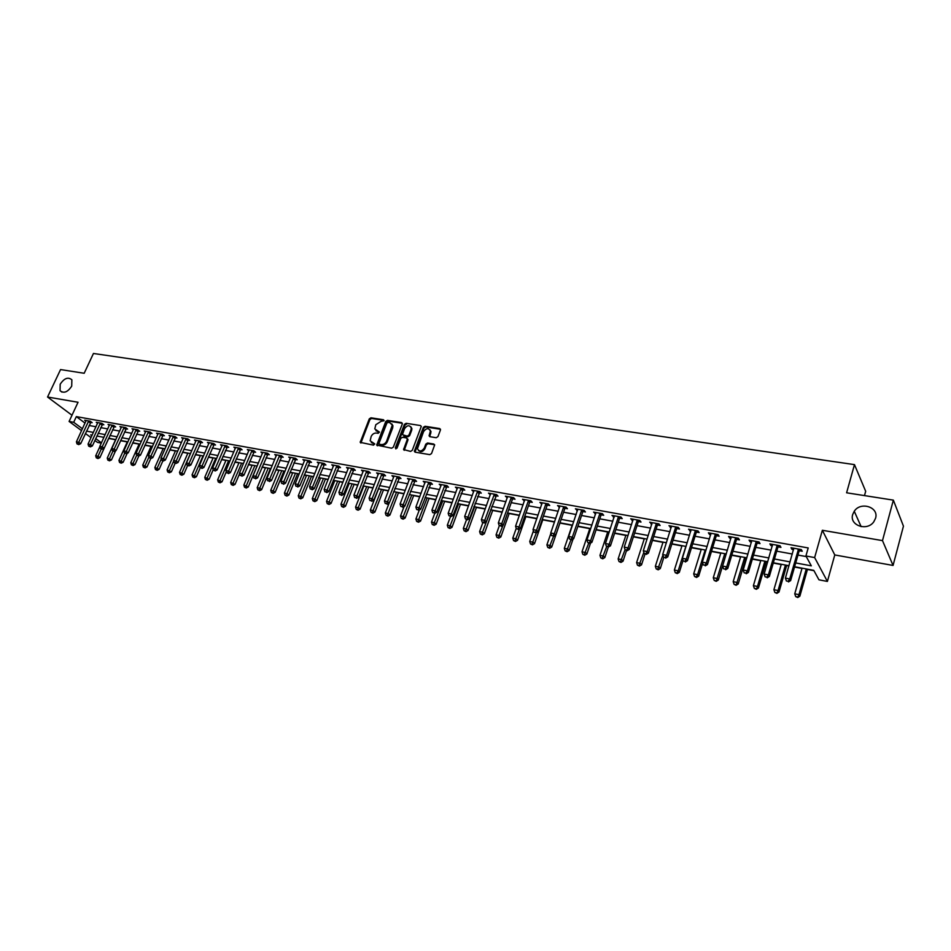 <?xml version="1.0" encoding="UTF-8"?>
<svg xmlns="http://www.w3.org/2000/svg" width="951" height="951" viewBox="0 0 951 951"><rect width="100%" height="100%" fill="white"/><g stroke="black" fill="none" stroke-linecap="round" stroke-linejoin="round"><path stroke-width="1.43" d="M383.978 420.782L383.491 419.76L370.961 417.798L369.285 418.868L360.215 442.346L373.517 445.163L374.753 443.891L370.153 440.777L371.152 436.497C372.352 434.072 374.147 432.919 376.537 433.05L378.177 433.311L379.413 432.063L374.789 428.925L375.8 424.717L381.173 421.269L383.978 420.782M852.714 514.491C849.077 525.261 866.991 531.657 873.767 521.849L875.562 518.247C879.152 507.133 860.631 501.177 854.26 511.246L852.714 514.491M60.186 384.252L60.056 390.695C63.848 393.678 67.735 392.157 71.705 386.142L71.872 379.794C68.092 376.727 64.192 378.213 60.186 384.252M436.212 437.722L437.947 436.616L440.432 430.054L439.683 428.556L425.073 426.274L423.35 427.368L414.351 451.333L415.171 452.189L429.804 454.649L431.54 453.544L434.655 444.937L433.811 444.046L427.534 443.011L425.798 444.117L424.301 448.064C421.566 451.701 419.284 451.915 417.453 448.706L423.564 431.611C426.333 427.95 428.616 427.76 430.399 431.017L429.103 435.831L429.935 436.711L436.212 437.722M893.358 500.131L903.45 526.153L893.06 565.453L882.492 540.62L893.358 500.131L846.604 492.796L854.473 464.623L93.448 353.475L84.187 373.267L60.555 369.57L47.55 397.019L78.041 402.261L69.102 421.448L73.691 422.292L76.33 416.609L808.207 547.942L805.925 555.978L814.638 557.571L827.406 581.43L818.954 579.825L813.783 570.362L794.608 566.76M882.492 540.62L822.353 530.278L814.638 557.571M402.285 424.063L401.584 422.589L387.449 420.378L385.761 421.459L376.703 445.092L391.634 448.218L393.334 447.136L402.285 424.063M406.101 423.302L420.473 425.549L421.293 426.405L412.282 450.31L410.559 451.404L403.569 449.55L407.29 439.433L406.564 437.947L402.499 437.282L400.787 438.363L397.007 448.159L395.307 447.873L404.401 424.396L406.101 423.302L420.473 425.549M47.55 397.019L71.991 415.242M76.33 416.609L85.055 423.124M89.073 425.489L96.003 426.761M100.747 427.629L107.796 428.913M112.551 429.781L119.719 431.088M124.498 431.968L131.785 433.299M136.575 434.179L144.005 435.534M148.82 436.414L156.368 437.793M161.194 438.673L168.886 440.075M173.736 440.967L181.558 442.393M186.42 443.285L194.384 444.735M199.27 445.627L207.366 447.113M212.275 448.004L220.525 449.514M225.446 450.417L233.839 451.951M238.772 452.854L247.319 454.412M252.277 455.327L260.978 456.908M265.959 457.823L274.815 459.44M279.808 460.355L288.819 461.996M293.847 462.923L303.012 464.599M308.053 465.514L317.396 467.226M322.46 468.154L331.97 469.889M337.046 470.816L346.735 472.588M351.834 473.515L361.701 475.322M366.813 476.261L376.858 478.091M381.993 479.031L392.228 480.897M397.387 481.848L407.813 483.75M412.984 484.689L423.599 486.639M428.806 487.59L439.612 489.563M444.83 490.514L455.85 492.535M461.092 493.486L472.314 495.542M477.568 496.505L489.016 498.586M494.294 499.56L505.944 501.688M511.246 502.651L523.121 504.826M528.447 505.801L540.548 508.012M545.886 508.987L558.225 511.246M563.586 512.22L576.163 514.515M581.548 515.501L594.363 517.843M599.772 518.83L612.836 521.219M618.269 522.218L631.595 524.655M637.039 525.641L650.627 528.126M656.083 529.125L669.944 531.657M675.436 532.667L689.57 535.247M695.074 536.257L709.494 538.884M715.021 539.895L729.726 542.581M735.266 543.603L750.268 546.338M755.843 547.36L771.142 550.154M776.741 551.176L792.349 554.029M797.96 555.063L806.246 556.573M90.63 422.399L92.14 422.672L90.214 421.21L84.651 420.211L85.947 421.186M102.292 424.503L103.825 424.776L101.9 423.326L96.277 422.303L97.596 423.302M114.096 426.642L115.653 426.928L113.74 425.466L108.045 424.431L109.377 425.442M126.043 428.806L127.612 429.091L125.71 427.617L119.945 426.583L121.3 427.617M138.133 430.993L139.726 431.279L137.836 429.804L131.999 428.758L133.354 429.816M150.377 433.216L151.982 433.501L150.103 432.027L144.195 430.958L145.574 432.039M162.752 435.451L164.38 435.748L162.514 434.262L156.535 433.18L157.925 434.286M175.293 437.722L176.934 438.019L175.079 436.533L169.028 435.439L170.431 436.568M187.977 440.016L189.641 440.325L187.799 438.827L181.677 437.722L183.103 438.875M200.827 442.346L202.515 442.655L200.685 441.157L194.48 440.04L195.918 441.205M213.832 444.699L215.544 445.009L213.725 443.511L207.437 442.381L208.899 443.57M227.004 447.089L228.727 447.398L226.92 445.888L220.573 444.747L222.035 445.971M240.341 449.502L242.089 449.811L240.294 448.301L233.863 447.148L235.349 448.397M253.846 451.951L255.617 452.272L253.834 450.75L247.319 449.573L248.817 450.845M267.516 454.423L269.311 454.744L267.552 453.223L260.943 452.034L262.464 453.342M281.377 456.932L283.184 457.265L281.448 455.731L274.756 454.53L276.289 455.862M295.404 459.476L297.247 459.808L295.511 458.275L288.735 457.051L290.293 458.418M309.622 462.043L311.476 462.388L309.764 460.843L302.905 459.606L304.475 461.009M324.018 464.647L325.908 464.991L324.208 463.458L317.254 462.198L318.847 463.636M338.604 467.298L340.517 467.642L338.841 466.097L331.792 464.825L333.409 466.299M353.392 469.972L355.329 470.317L353.677 468.772L346.533 467.488L348.161 468.998M368.37 472.683L370.331 473.039L368.703 471.482L361.463 470.174L363.104 471.732M383.55 475.429L385.547 475.797L383.931 474.228L376.596 472.909L378.272 474.478M398.945 478.222L400.965 478.579L399.361 477.022L391.931 475.678L393.631 477.259M414.541 481.04L416.586 481.408L415.005 479.839L407.468 478.484L409.203 480.077M430.351 483.904L432.432 484.285L430.874 482.704L423.231 481.325L425.002 482.942M446.388 486.805L448.492 487.185L446.958 485.616L439.207 484.214L441.002 485.83M462.638 489.753L464.766 490.134L463.256 488.552L455.41 487.138L457.241 488.778M479.114 492.737L481.277 493.129L479.791 491.536L471.827 490.098L473.693 491.75M495.828 495.768L498.027 496.16L496.565 494.568L488.493 493.105L490.383 494.782M512.779 498.835L515.014 499.239L513.576 497.635L505.385 496.16L507.323 497.837M529.98 501.95L532.239 502.354L530.824 500.749L522.515 499.251L524.488 500.951M547.419 505.1L549.714 505.516L548.335 503.911L539.895 502.39L541.904 504.101M565.12 508.31L567.438 508.726L566.095 507.121L557.536 505.575L559.58 507.311M583.07 511.555L585.424 511.983L584.104 510.366L575.426 508.797L577.519 510.556M601.294 514.86L603.683 515.287L602.399 513.671L593.579 512.078L595.706 513.849M619.779 518.212L622.204 518.64L620.955 517.023L612.004 515.406L614.18 517.189M638.549 521.6L641.01 522.051L639.785 520.423L630.715 518.782L632.914 520.589M657.593 525.059L660.101 525.511L658.912 523.87L649.699 522.206L651.946 524.025M676.934 528.554L679.478 529.018L678.325 527.377L668.969 525.689L671.263 527.532M675.852 528.364L676.637 528.494M696.572 532.108L699.151 532.572L698.034 530.931L688.536 529.22L690.866 531.074M695.514 531.918L696.275 532.061M716.507 535.722L719.122 536.198L718.041 534.545L708.4 532.81L709.494 534.45L710.777 534.688M715.473 535.532L716.21 535.663M736.752 539.383L739.414 539.871L738.368 538.218L728.573 536.447L729.631 538.1L731.01 538.349M735.729 539.205L736.466 539.336M757.317 543.104L760.015 543.603L759.017 541.939L749.067 540.144L750.089 541.797L751.552 542.07M756.318 542.926L757.032 543.057M778.203 546.896L780.949 547.384L779.986 545.731L769.882 543.901L770.857 545.565L772.414 545.838M777.229 546.718L777.93 546.837M799.422 550.736L802.216 551.235L801.301 549.571L791.03 547.717L791.969 549.381L793.61 549.678M798.471 550.558L799.149 550.688M108.616 438.447L115.57 439.742M120.551 440.682L127.256 441.942M132.641 442.952L139.084 444.153M144.873 445.246L151.043 446.399M157.26 447.564L163.156 448.67M169.801 449.918L175.412 450.964M182.485 452.296L187.811 453.294M195.335 454.709L200.352 455.648M208.352 457.146L213.06 458.025M221.524 459.606L225.91 460.439M234.861 462.115L238.927 462.875M248.366 464.647L252.11 465.348M262.048 467.214L265.448 467.844M270.286 468.76L270.904 468.867M275.909 469.806L278.952 470.376M283.814 471.292L284.92 471.494M289.948 472.433L292.635 472.944M297.508 473.86L299.125 474.157M304.165 475.108L306.484 475.536M311.381 476.463L313.509 476.855M318.573 477.806L320.523 478.175M325.432 479.09L328.083 479.589M333.171 480.54L334.728 480.837M339.662 481.765L342.859 482.359M347.959 483.31L349.124 483.536M354.069 484.463L357.826 485.165M362.949 486.127L363.698 486.27M368.667 487.197L373.006 488.006M383.467 489.967L388.377 490.894M398.445 492.784L403.973 493.819M413.637 495.626L419.771 496.779M429.02 498.514L435.796 499.786M444.616 501.439L452.046 502.829M460.427 504.399L468.522 505.92M476.451 507.406L485.236 509.047M492.689 510.449L502.176 512.232M509.154 513.54L519.377 515.454M525.855 516.666L536.816 518.723M542.783 519.84L554.504 522.04M559.949 523.062L572.145 525.344M577.851 526.414L589.786 528.649M596.087 529.838L607.689 532.013M614.608 533.309L625.841 535.413M633.402 536.828L644.267 538.86M652.469 540.406L662.966 542.367M671.834 544.031L681.938 545.933M691.508 547.717L701.196 549.535M711.467 551.461L720.751 553.209M731.747 555.265L740.591 556.929M745.988 557.94L746.773 558.082M752.348 559.129L760.741 560.698M766.161 561.72L767.671 562.005M773.27 563.051L781.211 564.537M786.643 565.56L788.914 565.988M794.537 567.034L801.99 568.436M807.447 569.459L813.949 570.671M864.483 495.602L865.672 491.287L854.473 464.623M822.353 530.278L834.776 554.944L893.06 565.453M834.776 554.944L827.406 581.43M101.317 443.107L97.43 442.37L94.862 440.468M795.702 562.944L811.31 565.845L805.925 555.978M86.482 431.124L93.412 432.408M98.143 433.287L105.192 434.607M109.947 435.487L117.128 436.818M121.894 437.71L129.193 439.065M133.984 439.956L141.414 441.335M146.228 442.227L153.777 443.63M158.603 444.533L166.294 445.96M171.144 446.863L178.966 448.313M183.828 449.217L191.793 450.703M196.679 451.606L204.786 453.116M209.684 454.019L217.934 455.553M222.855 456.468L231.259 458.037M236.193 458.953L244.74 460.534M249.709 461.461L258.399 463.078M263.379 464.005L272.236 465.645M277.24 466.584L286.251 468.249M291.279 469.188L300.457 470.888M305.497 471.827L314.84 473.562M319.905 474.513L329.415 476.273M334.49 477.224L344.179 479.019M349.279 479.97L359.145 481.8M364.269 482.751L374.325 484.618M379.461 485.581L389.696 487.483M394.855 488.445L405.281 490.383M410.463 491.346L421.079 493.319M426.286 494.282L437.103 496.291M442.322 497.266L453.342 499.311M458.584 500.285L469.818 502.378M475.084 503.352L486.52 505.48M491.81 506.455L503.471 508.63M508.773 509.617L520.649 511.816M525.974 512.815L538.088 515.062M543.437 516.06L555.776 518.354M561.138 519.353L573.726 521.683M579.111 522.693L591.938 525.071M597.347 526.081L610.423 528.506M615.856 529.517L629.193 532.001M634.638 533.012L648.237 535.532M653.706 536.554L667.578 539.134M673.07 540.156L687.216 542.783M692.72 543.806L707.152 546.48M712.679 547.514L727.396 550.249M732.948 551.283L747.962 554.076M753.537 555.111L768.86 557.952M774.459 558.998L790.091 561.898M73.691 422.292L82.44 428.77M91.011 437.626L85.4 433.478M81.572 430.66L69.102 421.448M92.152 435.142L90.69 434.869L91.878 435.748M95.718 438.601L101.436 442.833M788.985 565.714L773.353 562.778M767.754 561.732L752.431 558.855M746.856 557.821L731.83 555.004M726.279 553.957L711.55 551.2M706.011 550.165L691.579 547.455M686.075 546.433L671.917 543.782M666.425 542.748L652.552 540.144M647.084 539.122L633.485 536.578M628.029 535.556L614.691 533.047M609.258 532.037L596.17 529.588M590.761 528.566L577.935 526.165M572.55 525.154L559.961 522.8M554.588 521.79L542.248 519.484M536.899 518.473L524.786 516.203M519.46 515.204L507.572 512.981M502.271 511.995L490.597 509.807M485.319 508.809L473.871 506.669M468.605 505.682L457.372 503.578M452.129 502.592L441.109 500.535M435.891 499.548L425.061 497.528M419.866 496.553L409.239 494.556M404.056 493.593L393.631 491.631M388.472 490.668L378.236 488.755M373.089 487.792L363.044 485.902M357.921 484.939L348.054 483.096M342.942 482.133L333.254 480.326M328.178 479.375L318.656 477.592M313.604 476.641L304.249 474.882M299.208 473.943L290.031 472.219M285.015 471.28L275.992 469.592M270.987 468.653L262.143 467M257.15 466.061L248.461 464.433M243.492 463.506L234.945 461.901M229.999 460.973L221.607 459.404M216.685 458.477L208.435 456.932M203.538 456.016L195.43 454.495M190.545 453.579L182.58 452.094M177.718 451.178L169.884 449.716M165.046 448.801L157.355 447.362M152.529 446.459L144.968 445.044M140.154 444.141L132.736 442.75M127.945 441.846L120.646 440.479M115.867 439.588L108.699 438.245L99.891 457.633L97.965 458.548L96.289 457.823L97.965 458.548M103.944 437.353L96.895 436.034M378.225 474.466L378.569 473.586M393.536 477.236L393.94 476.035M409.061 480.053L409.512 478.864M424.8 482.906L415.884 507.097L419.07 507.703L420.663 509.237L431.124 482.965M440.753 485.795L441.205 484.57M456.92 488.719L457.383 487.494M473.325 491.691L473.776 490.454M489.955 494.698L490.407 493.45M506.824 497.753L507.275 496.493M523.93 500.856L524.381 499.584M541.285 503.994L541.737 502.722M558.903 507.18L559.343 505.896M576.758 510.414L577.198 509.118M594.886 513.695L595.326 512.399M613.276 517.023L613.716 515.715M631.951 520.411L632.379 519.08M650.9 523.835L651.328 522.503M670.134 527.33L670.562 525.974M689.665 530.86L690.093 529.505M709.494 534.45L709.922 533.083M729.631 538.1L730.047 536.709M750.089 541.797L750.505 540.406M770.857 545.565L771.273 544.15M791.969 549.381L792.373 547.966M375.93 430.744L377.238 431.279M379.425 432.17L377.88 431.92M371.318 442.595L372.59 443.107M374.777 444.01L373.244 443.748M384.049 420.413L371.603 418.452L369.939 419.522L360.893 443.035M402.356 423.29L388.079 421.043L386.403 422.113L377.369 445.805M388.056 422.363L386.879 423.112L379.009 443.225L379.485 444.26L381.22 444.557C383.633 444.688 385.452 443.535 386.653 441.086L392.299 425.109L389.791 422.636L388.056 422.363M379.473 444.26L380.138 444.902L379.485 444.26M391.8 423.861L392.929 425.763L392.668 427.962L387.295 441.74C386.094 444.188 384.287 445.341 381.862 445.199L380.138 444.902M407.349 438.637L407.92 440.087L404.234 450.334M406.731 423.968L405.031 425.049L395.878 448.931M411.046 429.686L411.272 427.938C409.477 424.835 407.23 425.073 404.555 428.651L402.392 434.678L407.266 436.14L408.978 435.047L411.046 429.686L411.676 430.339L411.902 428.604L410.891 426.868M411.676 430.339L409.608 435.713L407.896 436.794L403.83 436.14M430.007 429.84L431.017 431.683L429.745 436.664M418.511 450.524C420.817 452.438 422.945 451.832 424.919 448.717L424.301 448.064M434.619 444.747L428.152 443.677L426.417 444.771L424.919 448.717M440.491 429.281L425.691 426.94L423.968 428.033L415.016 452.141M99.914 446.566L95.694 455.802L98.001 456.254L101.305 448.991M97.204 458.002L98.001 456.254L99.891 457.633M96.289 457.823L95.694 455.802M88.705 420.936L78.731 442.274L76.413 441.823L86.149 420.485M91.07 421.864L80.692 443.689L78.731 442.274L77.934 444.058L77.007 443.879L78.719 444.616L77.934 444.058M78.719 444.616L80.692 443.689M76.413 441.823L77.007 443.879M115.653 439.552L107.249 458.085L111.457 459.915L115.606 450.762M108.783 460.296L107.843 460.118L109.531 460.843L108.783 460.296L112.943 451.119M107.843 460.118L107.249 458.085M111.457 459.915L109.531 460.843M127.339 441.74L118.946 460.391L123.166 462.234L127.161 453.354M120.48 462.626L119.541 462.436L121.229 463.173L120.48 462.626L124.724 453.247M119.541 462.436L118.946 460.391M123.166 462.234L121.229 463.173M139.167 443.962L130.774 462.733L135.018 464.587L138.858 455.969M132.332 464.968L131.381 464.777L133.081 465.526L132.332 464.968L136.671 455.339M131.381 464.777L130.774 462.733M135.018 464.587L133.081 465.526M100.378 423.052L90.404 444.521L88.063 444.069L97.798 422.589M102.744 423.968L92.354 445.936L90.404 444.521L89.596 446.304L88.657 446.126L90.381 446.875L89.596 446.304M90.381 446.875L92.354 445.936M88.063 444.069L88.657 446.126M112.194 425.18L102.221 446.792L99.843 446.328L109.579 424.705M114.56 426.096L104.158 448.218L102.221 446.792L101.4 448.587L100.449 448.408L102.185 449.157L101.4 448.587M102.185 449.157L104.158 448.218M99.843 446.328L100.449 448.408M124.153 427.344L114.179 449.086L111.778 448.622L121.502 426.868M126.519 428.247L116.105 450.524L114.179 449.086L113.347 450.893L112.384 450.715L113.347 450.893M114.12 451.475L116.105 450.524M111.778 448.622L112.384 450.715M151.138 446.197L142.745 465.087L147.001 466.953L150.722 458.548M144.314 467.345L143.351 467.155L145.063 467.904L144.314 467.345L148.879 457.169M143.351 467.155L142.745 465.087M147.001 466.953L145.063 467.904M136.243 429.519L126.281 451.416L123.844 450.94L133.58 429.044M138.62 430.423L128.195 452.854L126.281 451.416L125.437 453.235L124.462 453.045L125.437 453.235M126.21 453.805L128.195 452.854M123.844 450.94L124.462 453.045M163.239 448.468L154.858 467.488L159.138 469.354L162.859 460.902M156.439 469.758L155.465 469.556L157.177 470.317L156.439 469.758L161.23 459.024M155.465 469.556L154.858 467.488M159.138 469.354L157.177 470.317M175.495 450.762L167.114 469.901L171.406 471.791L175.127 463.268M168.719 472.195L167.733 471.993L169.456 472.742L168.719 472.195L173.736 460.89M167.733 471.993L167.114 469.901M171.406 471.791L169.456 472.742M187.894 453.092L179.513 472.35L183.828 474.24L187.609 465.538M181.142 474.656L180.143 474.454L181.867 475.215L181.142 474.656L190.39 453.556M180.143 474.454L179.513 472.35M183.828 474.24L181.867 475.215M200.447 455.434L192.066 474.834L196.405 476.736L200.257 467.785M193.719 477.152L192.708 476.95L194.432 477.711L193.719 477.152L202.979 455.909M192.708 476.95L192.066 474.834M196.405 476.736L194.432 477.711M213.143 457.823L204.774 477.343L209.125 479.256L213.155 469.83M206.438 479.673L205.416 479.47L207.163 480.231L206.438 479.673L215.711 458.299M205.416 479.47L204.774 477.343M209.125 479.256L207.163 480.231M148.499 431.73L138.525 453.77L136.064 453.294L145.788 431.243M150.864 432.622L140.439 455.208L138.525 453.77L137.669 455.6L136.694 455.41L137.669 455.6M138.442 456.171L140.439 455.208M136.064 453.294L136.694 455.41M160.885 433.977L150.924 456.147L148.427 455.672L158.151 433.478M163.251 434.857L152.826 457.597L150.924 456.147L150.056 457.99L149.057 457.8L150.056 457.99M150.817 458.572L152.826 457.597M148.427 455.672L149.057 457.8M173.439 436.236L163.477 458.56L160.957 458.085L170.669 435.736M175.804 437.115L165.355 460.011L163.477 458.56L162.597 460.415L161.587 460.225L162.597 460.415M163.346 460.997L165.355 460.011M160.957 458.085L161.587 460.225M186.134 438.53L176.185 461.009L173.629 460.522L183.329 438.019M188.5 439.398L178.051 462.459L176.185 461.009L175.293 462.864L174.271 462.673L175.293 462.864M176.042 463.446L178.051 462.459M173.629 460.522L174.271 462.673M198.997 440.848L189.047 463.482L186.455 462.982L196.156 440.337M201.362 441.704L190.901 464.944L189.047 463.482L188.143 465.348L187.109 465.158L188.143 465.348M188.88 465.931L190.901 464.944M186.455 462.982L187.109 465.158M226.005 460.225L217.648 479.875L222.011 481.8L226.279 471.744M219.324 482.228L218.29 482.026L220.038 482.799L219.324 482.228L228.597 460.712M218.29 482.026L217.648 479.875M222.011 481.8L220.038 482.799M212.014 443.202L202.076 465.99L199.448 465.479L209.137 442.679M214.379 444.046L203.918 467.452L202.076 465.99L201.148 467.868L200.102 467.666L201.148 467.868M201.897 468.451L203.918 467.452M199.448 465.479L200.102 467.666M239.022 462.661L230.665 482.454L235.052 484.38L239.569 473.657M232.365 484.82L231.319 484.606L233.078 485.379L232.365 484.82L241.637 463.161M231.319 484.606L230.665 482.454M235.052 484.38L233.078 485.379M225.197 445.579L215.259 468.522L212.608 468.011L222.284 445.056M227.562 446.423L217.09 469.984L215.259 468.522L214.332 470.412L213.274 470.21L214.332 470.412M215.069 470.995L217.09 469.984M212.608 468.011L213.274 470.21M252.193 465.134L243.848 485.058L248.259 486.995L257.02 466.038M245.572 487.435L244.514 487.233L246.273 488.006L245.572 487.435L254.856 465.633M244.514 487.233L243.848 485.058M248.259 486.995L246.273 488.006M238.546 447.992L228.62 471.09L225.934 470.567L235.598 447.457M240.9 448.813L230.439 472.564L228.62 471.09L227.669 472.992L226.6 472.79L227.669 472.992M228.406 473.574L230.439 472.564M225.934 470.567L226.6 472.79M265.543 467.63L257.198 487.685L259.896 488.22L261.632 489.646L270.381 468.546M258.945 490.086L257.864 489.872L259.635 490.657L258.945 490.086L268.23 468.142M257.864 489.872L257.198 487.685M261.632 489.646L259.635 490.657M252.063 450.429L242.148 473.693L239.426 473.17L249.079 449.894M254.416 451.25L243.943 475.167L242.148 473.693L241.185 475.607L240.104 475.393L241.185 475.607M241.911 476.189L243.943 475.167M239.426 473.17L240.104 475.393M279.047 470.163L270.726 490.359L273.448 490.894L275.172 492.321L283.897 471.078M272.485 492.773L271.392 492.559L273.175 493.343L272.485 492.773L281.769 470.674M271.392 492.559L270.726 490.359M275.172 492.321L273.175 493.343M265.757 452.902L255.843 476.32L253.085 475.797L262.738 452.355M268.111 453.71L257.638 477.806L255.843 476.32L254.868 478.246L253.774 478.032L254.868 478.246M255.593 478.84L257.638 477.806M253.085 475.797L253.774 478.032M292.73 472.73L284.408 493.058L287.166 493.605L288.878 495.043L297.604 473.646M286.192 495.495L285.086 495.281L286.881 496.065L286.192 495.495L295.476 473.241M285.086 495.281L284.408 493.058M288.878 495.043L286.881 496.065M279.63 455.41L269.727 478.995L266.934 478.46L276.563 454.851M281.971 456.195L271.499 480.481L269.727 478.995L268.741 480.933L267.623 480.707L268.741 480.933M269.454 481.515L271.499 480.481M266.934 478.46L267.623 480.707M306.579 475.322L298.281 495.804L301.075 496.351L302.763 497.789L311.476 476.237M300.076 498.253L298.959 498.027L300.754 498.823L300.076 498.253L309.372 475.845M298.959 498.027L298.281 495.804M302.763 497.789L300.754 498.823M320.606 477.949L312.32 498.574L315.15 499.132L316.826 500.571L325.515 478.876M314.139 501.046L313.01 500.82L314.817 501.617L314.139 501.046L323.435 478.484M313.01 500.82L312.32 498.574M316.826 500.571L314.817 501.617M334.811 480.612L326.538 501.379L329.415 501.95L331.067 503.388L339.745 481.539M328.392 503.864L327.239 503.638L329.058 504.446L328.392 503.864L337.676 481.147M327.239 503.638L326.538 501.379M331.067 503.388L329.058 504.446M349.207 483.31L340.957 504.22L343.858 504.803L345.498 506.241L354.164 484.237M342.824 506.728L341.659 506.503L343.477 507.311L342.824 506.728L352.108 483.857M341.659 506.503L340.957 504.22M345.498 506.241L343.477 507.311M363.793 486.044L355.555 507.109L358.491 507.691L360.12 509.142L368.762 486.971M357.445 509.629L356.268 509.403L358.087 510.212L357.445 509.629L366.729 486.591M356.268 509.403L355.555 507.109M360.12 509.142L358.087 510.212M378.557 488.814L370.343 510.033L373.327 510.616L374.92 512.066L383.55 489.741M372.257 512.565L371.056 512.339L372.899 513.148L372.257 512.565L381.541 489.373M371.056 512.339L370.343 510.033M374.92 512.066L372.899 513.148M389.066 503.245L385.321 512.993L388.353 513.588L389.934 515.038L398.54 492.559M387.259 515.549L386.058 515.311L387.901 516.131L387.259 515.549L396.543 492.178M386.058 515.311L385.321 512.993M389.934 515.038L387.901 516.131M404.092 506.574L400.514 515.989L403.569 516.595L405.138 518.045L413.721 495.4M402.475 518.568L401.251 518.319L403.105 519.151L402.475 518.568L411.759 495.031M401.251 518.319L400.514 515.989M405.138 518.045L403.105 519.151M419.32 509.962L415.908 519.02L419.011 519.638L420.556 521.1L429.115 498.276M417.893 521.624L416.645 521.374L418.511 522.206L417.893 521.624L427.165 497.92M416.645 521.374L415.908 519.02M420.556 521.1L418.511 522.206M434.75 513.397L431.504 522.099L434.643 522.729L436.164 524.191L444.711 501.201M433.513 524.726L432.253 524.476L434.12 525.309L433.513 524.726L442.786 500.844M432.253 524.476L431.504 522.099M436.164 524.191L434.12 525.309M450.512 516.548L447.315 525.225L450.501 525.855L451.998 527.33L460.51 504.161M449.347 527.864L448.076 527.615L449.954 528.459L449.347 527.864L458.608 503.804M448.076 527.615L447.315 525.225M451.998 527.33L449.954 528.459M466.525 519.65L463.339 528.387L466.572 529.029L468.047 530.503L476.534 507.168M465.408 531.05L464.112 530.801L465.99 531.645L465.408 531.05L474.656 506.812M464.112 530.801L463.339 528.387M468.047 530.503L465.99 531.645M482.775 522.777L479.589 531.597L482.87 532.251L484.321 533.725L492.773 510.212M481.681 534.284L480.374 534.022L482.264 534.866L481.681 534.284L490.93 509.867M480.374 534.022L479.589 531.597M484.321 533.725L482.264 534.866M499.346 525.653L496.065 534.854L499.394 535.508L500.82 536.994L509.237 513.29M498.181 537.553L496.85 537.291L498.752 538.147L498.181 537.553L503.031 525.273M496.85 537.291L496.065 534.854M500.82 536.994L498.752 538.147M516.238 528.34L512.779 538.147L516.143 538.813L517.546 540.299L525.939 516.429M514.919 540.869L513.564 540.608L515.478 541.464L514.919 540.869L519.615 528.958M513.564 540.608L512.779 538.147M517.546 540.299L515.478 541.464M533.416 530.872L529.719 541.499L533.131 542.165L534.51 543.663L542.866 519.591M531.882 544.245L530.515 543.972L532.441 544.84L531.882 544.245L536.423 532.703M530.515 543.972L529.719 541.499M534.51 543.663L532.441 544.84M550.855 533.404L546.896 544.887L550.367 545.577L551.711 547.063L560.032 522.812M549.096 547.657L547.717 547.384L549.642 548.251L549.096 547.657L553.494 536.471M547.717 547.384L546.896 544.887M551.711 547.063L549.642 548.251M572.229 525.095L564.323 548.335L567.842 549.024L569.162 550.522L573.037 539.11M566.558 551.116L565.156 550.843L567.081 551.723L566.558 551.116L570.957 539.847M565.156 550.843L564.323 548.335M569.162 550.522L567.081 551.723M589.87 528.399L582.012 551.818L585.578 552.519L586.874 554.017L590.535 543.069M584.271 554.635L582.844 554.35L584.782 555.229L584.271 554.635L588.669 543.283M582.844 554.35L582.012 551.818M586.874 554.017L584.782 555.229M607.772 531.752L599.95 555.36L603.564 556.073L604.824 557.583L608.295 547.075M602.233 558.201L600.782 557.916L602.744 558.796L602.233 558.201L606.69 546.623M600.782 557.916L599.95 555.36M604.824 557.583L602.744 558.796M625.924 535.163L618.138 558.95L621.811 559.675L623.048 561.185L626.495 550.593M620.468 561.815L618.994 561.53L620.955 562.421L620.468 561.815L625.08 549.678M618.994 561.53L618.138 558.95M623.048 561.185L620.955 562.421M644.35 538.611L636.611 562.6L640.332 563.337L641.533 564.846L644.968 554.171M638.965 565.488L637.467 565.191L639.441 566.083L638.965 565.488L643.851 552.424M637.467 565.191L636.611 562.6M641.533 564.846L639.441 566.083M663.049 542.118L655.346 566.297L659.138 567.046L660.303 568.555L663.798 557.512M657.735 569.209L656.226 568.912L658.199 569.815L657.735 569.209L662.895 555.182M656.226 568.912L655.346 566.297M660.303 568.555L658.199 569.815M682.022 545.672L674.378 570.053L678.206 570.814L679.347 572.324L683.056 560.436M676.791 572.989L675.258 572.68L677.243 573.596L676.791 572.989L678.206 570.814L685.849 546.385M675.258 572.68L674.378 570.053M679.347 572.324L677.243 573.596M701.279 549.274L693.683 573.869L697.582 574.642L698.676 576.151L702.67 563.182M696.132 576.829L694.575 576.52L696.572 577.435L696.132 576.829L697.582 574.642L705.167 550.011M694.575 576.52L693.683 573.869M698.676 576.151L696.572 577.435M720.822 552.935L713.286 577.744L717.232 578.517L718.302 580.039L726.207 553.946M715.77 580.728L714.189 580.407L716.198 581.334L724.769 553.684M714.189 580.407L713.286 577.744M718.302 580.039L716.198 581.334M293.669 457.942L283.778 481.693L280.961 481.147L290.566 457.383M296.023 458.727L285.538 483.191L283.778 481.693L282.78 483.643L281.651 483.417L282.78 483.643M283.481 484.237L285.538 483.191M280.961 481.147L281.651 483.417M307.898 460.51L298.032 484.439L295.167 483.881L304.76 459.939M310.252 461.283L299.767 485.925L298.032 484.439L297.009 486.389L295.868 486.175L297.009 486.389M297.711 486.983L299.767 485.925M295.167 483.881L295.868 486.175M322.318 463.113L312.463 487.209L309.562 486.65L319.132 462.543M324.66 463.862L314.187 488.707L312.463 487.209L311.429 489.183L310.264 488.957L311.429 489.183M312.118 489.777L314.187 488.707M309.562 486.65L310.264 488.957M336.927 465.752L327.085 490.015L324.136 489.456L333.706 465.17M339.269 466.489L328.784 491.524L327.085 490.015L326.038 492L324.862 491.774L326.038 492M326.716 492.606L328.784 491.524M324.136 489.456L324.862 491.774M351.727 468.427L341.896 492.868L338.925 492.297L348.458 467.833M354.069 469.14L343.596 494.377L341.896 492.868L340.838 494.865L339.65 494.627L340.838 494.865M341.516 495.459L343.596 494.377M338.925 492.297L339.65 494.627M366.729 471.125L356.922 495.756L353.903 495.174L363.413 470.531M369.071 471.839L358.586 497.266L356.922 495.756L355.84 497.765L354.628 497.528L355.84 497.765M356.506 498.36L358.586 497.266M353.903 495.174L354.628 497.528M381.933 473.871L372.138 498.681L369.083 498.098L378.581 473.265M384.263 474.561L373.791 500.202L372.138 498.681L371.045 500.701L369.82 500.464L371.045 500.701M371.71 501.308L373.791 500.202M369.083 498.098L369.82 500.464M397.34 476.653L387.568 501.652L384.466 501.058L393.94 476.225M399.67 477.319L389.197 503.174L387.568 501.652L386.463 503.673L385.214 503.436L386.463 503.673M387.116 504.28L389.197 503.174M384.466 501.058L385.214 503.436M412.96 479.47L403.212 504.66L400.074 504.054L409.512 478.852M415.29 480.124L404.817 506.182L403.212 504.66L402.083 506.693L400.823 506.455L402.083 506.693M402.725 507.299L404.817 506.182M400.074 504.054L400.823 506.455M428.794 482.335L419.07 507.703L417.917 509.76L416.645 509.51L417.917 509.76M418.559 510.366L420.663 509.237M415.884 507.097L416.645 509.51M444.854 485.236L435.154 510.794L431.92 510.176L441.3 484.594M447.172 485.83L436.711 512.327L435.154 510.794L433.989 512.862L432.693 512.613L433.989 512.862M434.607 513.469L436.711 512.327M431.92 510.176L432.693 512.613M461.128 488.172L451.452 513.932L448.171 513.302L457.526 487.518M463.446 488.755L452.997 515.466L451.452 513.932L450.275 516.013L448.955 515.751L450.275 516.013M450.893 516.619L452.997 515.466M448.171 513.302L448.955 515.751M477.628 491.144L467.987 517.106L464.67 516.476L473.99 490.49M479.958 491.703L469.509 518.652L467.987 517.106L466.786 519.198L465.455 518.937L466.786 519.198M467.393 519.817L469.509 518.652M464.67 516.476L465.455 518.937M494.365 494.175L484.76 520.34L481.384 519.686L490.668 493.498M496.695 494.698L486.246 521.885L484.76 520.34L483.536 522.432L482.193 522.17L483.536 522.432M484.13 523.05L486.246 521.885M481.384 519.686L482.193 522.17M511.353 497.23L501.771 523.609L498.348 522.943L507.596 496.553M513.671 497.742L512.363 499.501L503.234 525.154L501.771 523.609L500.523 525.725L499.156 525.451L500.523 525.725M501.118 526.343L503.234 525.154M498.348 522.943L499.156 525.451M528.566 500.345L519.032 526.925L515.561 526.26L524.762 499.655M530.884 500.82L529.564 502.615L520.47 528.483L519.032 526.925L517.76 529.053L516.369 528.78L517.76 529.053M518.343 529.671L520.47 528.483M515.561 526.26L516.369 528.78M546.04 503.495L536.53 530.289L533.012 529.612L542.177 502.806M548.358 503.935L547.003 505.789L537.945 531.847L536.53 530.289L535.247 532.429L533.844 532.156L535.247 532.429M535.817 533.047L537.945 531.847M533.012 529.612L533.844 532.156M563.765 506.693L554.302 533.701L550.724 533.024L559.854 505.991M566.071 507.109L564.692 508.999L555.681 535.27L554.302 533.701L552.995 535.865L551.556 535.579L552.995 535.865M553.541 536.483L555.681 535.27M550.724 533.024L551.556 535.579M581.75 509.938L572.324 537.172L568.698 536.471L577.78 509.225M584.033 510.354L582.654 512.244L573.679 538.741L572.324 537.172L570.992 539.336L569.542 539.062L570.992 539.336M571.539 539.966L573.679 538.741M568.698 536.471L569.542 539.062M599.998 513.243L590.619 540.691L586.933 539.978L595.968 512.506M602.256 513.647L600.866 515.549L591.938 542.26L590.619 540.691L589.263 542.866L587.789 542.581L589.263 542.866M589.798 543.496L591.938 542.26M586.933 539.978L587.789 542.581M618.519 516.583L609.187 544.257L605.454 543.544L614.429 515.846M620.753 516.987L619.351 518.913L610.471 545.826L609.187 544.257L607.808 546.456L606.322 546.159L607.808 546.456M608.331 547.075L610.471 545.826M605.454 543.544L606.322 546.159M637.325 519.971L628.029 547.883L624.236 547.158L633.164 519.222M639.524 520.375L638.121 522.313L629.289 549.464L628.029 547.883L626.638 550.094L625.116 549.797L626.638 550.094M627.137 550.724L629.289 549.464M624.236 547.158L625.116 549.797M656.404 523.419L647.167 551.556L643.316 550.819L652.184 522.658M658.579 523.811L657.165 525.76L648.392 553.137L647.167 551.556L645.741 553.779L644.207 553.482L645.741 553.779M646.24 554.409L648.392 553.137M643.316 550.819L644.207 553.482M675.781 526.913L666.592 555.301L662.681 554.54L671.489 526.141M677.92 527.306L676.53 529.208L667.78 556.882L666.592 555.301L665.141 557.536L663.584 557.227L665.141 557.536M665.629 558.166L667.78 556.882M662.681 554.54L663.584 557.227M695.443 530.468L686.325 559.093L682.354 558.32L691.104 529.683M697.57 530.848L696.132 532.833L687.466 560.674L686.325 559.093L684.851 561.34L683.258 561.031L684.851 561.34M685.314 561.97L687.466 560.674M682.354 558.32L683.258 561.031M715.425 534.07L706.355 562.944L702.325 562.16L711.003 533.273M717.506 534.45L716.067 536.447L707.461 564.525L706.355 562.944L704.857 565.203L703.241 564.894L704.857 565.203M705.297 565.845L707.461 564.525M702.325 562.16L703.241 564.894M740.674 556.656L733.185 581.667L737.203 582.464L738.226 583.985L746.071 557.666M735.705 584.675L734.101 584.354L736.11 585.281L744.681 557.405M734.101 584.354L733.185 581.667M738.226 583.985L736.11 585.281M735.705 537.731L726.707 566.855L722.605 566.071L731.224 536.923M737.762 538.1L736.324 540.12L727.777 568.448L726.707 566.855L725.173 569.138L723.545 568.817L725.173 569.138M725.613 569.768L727.777 568.448M722.605 566.071L723.545 568.817M760.824 560.436L753.394 585.661L757.471 586.458L758.446 587.991L766.244 561.447M755.95 588.693L754.321 588.372L756.342 589.299L757.471 586.458L764.889 561.197M754.321 588.372L753.394 585.661M758.446 587.991L756.342 589.299M756.318 541.452L747.367 570.826L743.207 570.029L751.754 540.632M758.327 541.82L756.877 543.853L748.401 572.419L747.367 570.826L745.822 573.12L744.158 572.799L745.822 573.12M746.238 573.762L748.401 572.419M743.207 570.029L744.158 572.799M781.282 564.264L773.912 589.703L778.049 590.523L779 592.057L786.715 565.286M776.503 592.77L774.851 592.449L776.884 593.376L778.049 590.523L785.419 565.037M774.851 592.449L773.912 589.703M779 592.057L776.884 593.376M777.24 545.232L768.372 574.868L764.14 574.047L772.616 544.4M779.226 545.589L777.763 547.645L769.359 576.461L768.372 574.868L766.791 577.174L765.103 576.853L766.791 577.174M767.184 577.816L769.359 576.461M764.14 574.047L765.103 576.853M802.062 568.163L794.751 593.828L798.959 594.66L799.862 596.182L807.518 569.185M797.39 596.919L795.702 596.586L797.746 597.525L798.959 594.66L806.258 568.948M795.702 596.586L794.751 593.828M799.862 596.182L797.746 597.525M798.507 549.072L789.71 578.969L785.407 578.137L793.812 548.216M800.457 549.416L798.983 551.485L790.65 580.574L789.71 578.969L788.094 581.299L786.382 580.966L788.094 581.299M788.474 581.929L790.65 580.574M785.407 578.137L786.382 580.966M360.952 442.227L360.298 441.585M369.939 419.522L369.285 418.868M371.603 418.452L370.961 417.798M377.44 444.997L376.786 444.355M386.403 422.113L385.761 421.459M388.079 421.043L387.449 420.378M402.202 423.254L401.584 422.589M381.862 445.199L381.22 444.557M387.295 441.74L386.653 441.086M392.668 427.962L392.026 427.308M404.294 449.514L403.652 448.86M407.92 440.087L407.29 439.433M395.949 448.515L395.307 447.873M405.031 425.049L404.401 424.396M407.896 436.794L407.266 436.14M409.608 435.713L408.978 435.047M429.804 435.879L429.186 435.213M430.779 433.323L430.161 432.657M426.417 444.771L425.798 444.117M428.152 443.677L427.534 443.011M434.429 444.699L433.811 444.046M415.064 451.321L414.434 450.679M423.968 428.033L423.35 427.368M425.691 426.94L425.073 426.274M440.289 429.234L439.683 428.556M88.586 421.079L90.511 422.529M88.324 421.483L90.25 422.933M100.259 423.183L102.185 424.645M99.998 423.599L101.923 425.049M112.075 425.323L113.989 426.785M111.814 425.739L113.728 427.201M124.034 427.475L125.936 428.949M123.761 427.902L125.663 429.365M136.136 429.662L138.026 431.136M135.862 430.09L137.752 431.552M148.38 431.873L150.258 433.347M148.106 432.301L149.996 433.775M160.767 434.108L162.645 435.594M160.505 434.536L162.371 436.022M173.32 436.378L175.174 437.864M173.046 436.806L174.913 438.292M186.016 438.673L187.87 440.158M185.754 439.1L187.597 440.598M198.878 440.991L200.709 442.488M198.604 441.43L200.435 442.928M211.895 443.344L213.713 444.842M211.621 443.784L213.44 445.282M225.078 445.722L226.885 447.232M224.805 446.174L226.611 447.671M238.428 448.135L240.223 449.645M238.154 448.587L239.949 450.096M251.944 450.572L253.727 452.094M251.67 451.024L253.453 452.545M265.638 453.045L267.397 454.566M265.365 453.496L267.124 455.018M279.499 455.553L281.246 457.074M279.225 456.005L280.973 457.538M293.55 458.097L295.286 459.618M293.277 458.548L295 460.082M307.779 460.664L309.491 462.198M307.506 461.116L309.218 462.65M322.199 463.268L323.899 464.801M321.925 463.731L323.613 465.265M336.809 465.907L338.485 467.452M336.523 466.37L338.211 467.916M351.608 468.57L353.261 470.127M351.323 469.045L352.987 470.59M366.61 471.28L368.251 472.837M366.325 471.755L367.966 473.313M381.803 474.026L383.431 475.583M381.529 474.501L383.146 476.059M397.209 476.808L398.814 478.377M396.936 477.295L398.54 478.852M412.829 479.637L414.41 481.206M412.556 480.112L414.137 481.681M428.663 482.49L430.221 484.071M428.39 482.977L429.947 484.546M444.723 485.39L446.257 486.971M444.438 485.878L445.971 487.459M460.997 488.327L462.507 489.908M460.712 488.826L462.222 490.407M477.497 491.31L478.983 492.903M477.212 491.81L478.71 493.391M494.235 494.33L495.697 495.923M493.949 494.841L495.412 496.422M511.21 497.397L512.648 499.002M510.925 497.908L512.363 499.501M528.435 500.511L529.85 502.116M528.15 501.022L529.564 502.615M545.91 503.661L547.289 505.266M545.624 504.173L547.003 505.789M563.634 506.859L564.977 508.476M563.337 507.382L564.692 508.999M581.608 510.116L582.939 511.733M581.323 510.639L582.654 512.244M599.867 513.409L601.151 515.026M599.57 513.932L600.866 515.549M618.388 516.75L619.648 518.378M618.091 517.285L619.351 518.913M637.182 520.149L638.406 521.778M636.897 520.684L638.121 522.313M656.261 523.597L657.462 525.225M655.976 524.132L657.165 525.76M675.638 527.092L676.791 528.732M675.341 527.639L676.506 529.279M695.312 530.646L696.429 532.287M695.015 531.193L696.132 532.833M715.283 534.248L716.365 535.9M714.986 534.807L716.067 536.447M735.563 537.921L736.609 539.562M735.278 538.468L736.324 540.12M756.164 541.642L757.174 543.294M755.879 542.201L756.877 543.853M777.098 545.41L778.061 547.075M776.801 545.981L777.763 547.645M798.365 549.25L799.28 550.914M798.067 549.833L798.983 551.485M61.922 392.109L60.056 390.695M861.13 526.628L854.26 511.246M360.881 442.988L360.215 442.346M377.357 445.734L376.703 445.092M392.929 425.763L392.299 425.109M404.211 450.192L403.569 449.55M408.003 439.421L407.373 438.768M411.902 428.604L411.272 427.938M429.721 436.497L429.103 435.831M431.017 431.683L430.399 431.017M414.981 451.987L414.351 451.333M675.365 527.579L676.53 529.208M695.062 531.074L696.18 532.715M715.057 534.617L716.139 536.269M735.373 538.218L736.419 539.871M756.009 541.892L757.008 543.544M776.967 545.612L777.93 547.265M798.269 549.393L799.185 551.057"/></g></svg>
